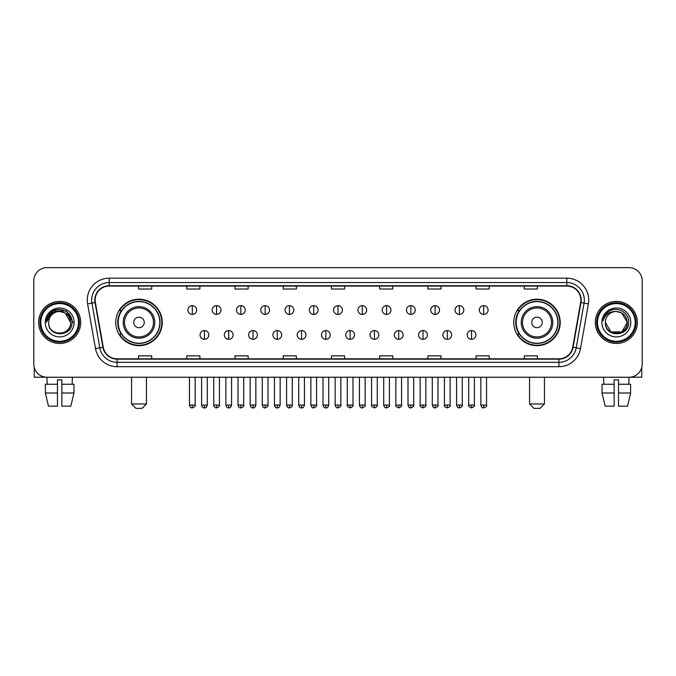 <?xml version="1.0" encoding="UTF-8"?>
<svg xmlns="http://www.w3.org/2000/svg" width="676" height="676" viewBox="0 0 676 676"><rect width="100%" height="100%" fill="white"/><g stroke="black" fill="none" stroke-linecap="round" stroke-linejoin="round"><path stroke-width="1.01" d="M513.768 322.444A23.229 23.229 0 0 0 536.997 345.673A23.229 23.229 0 0 0 560.235 322.444A23.229 23.229 0 0 0 536.997 299.206A23.229 23.229 0 0 0 513.768 322.444M115.765 322.444A23.229 23.229 0 0 0 139.002 345.673A23.229 23.229 0 0 0 162.232 322.444A23.229 23.229 0 0 0 139.002 299.206A23.229 23.229 0 0 0 115.765 322.444M121.342 334.274A21.26 21.26 0 0 1 121.342 310.605M519.337 334.274A21.26 21.26 0 0 1 519.337 310.605M33.8 280.802L33.8 364.077A13.148 13.148 0 0 0 46.948 377.233L629.052 377.233A13.148 13.148 0 0 0 642.2 364.077L642.2 280.802A13.148 13.148 0 0 0 629.052 267.645L46.948 267.645A13.148 13.148 0 0 0 33.8 280.802L33.8 364.077M38.625 322.444A21.04 21.04 0 0 0 59.665 343.476A21.04 21.04 0 0 0 80.697 322.444A21.04 21.04 0 0 0 59.665 301.403A21.04 21.04 0 0 0 38.625 322.444A21.04 21.04 0 0 0 59.665 343.476A21.04 21.04 0 0 0 80.697 322.444A21.04 21.04 0 0 0 59.665 301.403A21.04 21.04 0 0 0 38.625 322.444M595.303 322.444A21.04 21.04 0 0 0 616.335 343.476A21.04 21.04 0 0 0 637.375 322.444A21.04 21.04 0 0 0 616.335 301.403A21.04 21.04 0 0 0 595.303 322.444A21.04 21.04 0 0 0 616.335 343.476A21.04 21.04 0 0 0 637.375 322.444A21.04 21.04 0 0 0 616.335 301.403A21.04 21.04 0 0 0 595.303 322.444M95.164 300.085A14.027 14.027 0 0 1 109.191 286.058L566.809 286.058A14.027 14.027 0 0 1 580.625 302.518L572.741 347.227A14.027 14.027 0 0 1 558.925 358.821L117.075 358.821A14.027 14.027 0 0 1 103.259 347.227L95.375 302.518A14.027 14.027 0 0 1 95.164 300.085M94.817 300.085A14.373 14.373 0 0 0 95.037 302.578L102.921 347.287A14.373 14.373 0 0 0 117.075 359.167L558.925 359.167A14.373 14.373 0 0 0 573.079 347.287L580.963 302.578A14.373 14.373 0 0 0 566.809 285.711L109.191 285.711A14.373 14.373 0 0 0 94.817 300.085M87.61 303.887A21.919 21.919 0 0 1 109.191 278.166L566.809 278.166A21.919 21.919 0 0 1 588.39 303.887L580.507 348.596A21.919 21.919 0 0 1 558.925 366.713L117.075 366.713A21.919 21.919 0 0 1 95.493 348.596L87.61 303.887L91.928 303.127A17.534 17.534 0 0 1 109.191 282.551L566.809 282.551A17.534 17.534 0 0 1 584.072 303.127L576.189 347.836A17.534 17.534 0 0 1 558.925 362.328L117.075 362.328A17.534 17.534 0 0 1 99.811 347.836L91.928 303.127A17.534 17.534 0 0 1 91.657 300.085M629.052 267.645L46.948 267.645M47.143 384.247L46.948 377.233L629.052 377.233L628.857 384.247M642.2 364.077L642.2 280.802M573.079 347.287L576.189 347.836L584.072 303.127L588.39 303.887M331.426 286.058L331.426 289.024L344.574 289.024L344.574 286.058M283.21 286.058L283.21 289.024L296.358 289.024L296.358 286.058M234.995 286.058L234.995 289.024L248.143 289.024L248.143 286.058M186.779 286.058L186.779 289.024L199.927 289.024L199.927 286.058M138.563 286.058L138.563 289.024L151.711 289.024L151.711 286.058M379.642 286.058L379.642 289.024L392.79 289.024L392.79 286.058M427.857 286.058L427.857 289.024L441.005 289.024L441.005 286.058M476.073 286.058L476.073 289.024L489.221 289.024L489.221 286.058M524.289 286.058L524.289 289.024L537.437 289.024L537.437 286.058M344.574 358.821L344.574 355.855L331.426 355.855L331.426 358.821M296.358 358.821L296.358 355.855L283.21 355.855L283.21 358.821M248.143 358.821L248.143 355.855L234.995 355.855L234.995 358.821M199.927 358.821L199.927 355.855L186.779 355.855L186.779 358.821M151.711 358.821L151.711 355.855L138.563 355.855L138.563 358.821M392.79 358.821L392.79 355.855L379.642 355.855L379.642 358.821M441.005 358.821L441.005 355.855L427.857 355.855L427.857 358.821M489.221 358.821L489.221 355.855L476.073 355.855L476.073 358.821M537.437 358.821L537.437 355.855L524.289 355.855L524.289 358.821M34.239 367.448L34.239 377.233L85.083 377.233M45.36 384.247L45.36 393.01L48.478 406.158L45.36 393.01L45.36 384.247L57.468 384.247L57.468 379.861L61.854 379.861L61.854 384.247L73.963 384.247L73.963 393.01L70.845 406.158L73.963 393.01L61.854 393.01L61.854 384.247M72.374 377.233L72.18 384.247M57.468 384.247L57.468 406.158L48.478 406.158M45.36 393.01L57.468 393.01M70.845 406.158L61.854 406.158L61.854 393.01M78.509 322.444A18.852 18.852 0 0 0 59.665 303.592A18.852 18.852 0 0 0 40.813 322.444A18.852 18.852 0 0 0 59.665 341.287A18.852 18.852 0 0 0 78.509 322.444M79.388 322.444A19.722 19.722 0 0 0 59.665 302.713A19.722 19.722 0 0 0 39.935 322.444A19.722 19.722 0 0 0 59.665 342.166A19.722 19.722 0 0 0 79.388 322.444M70.617 322.444C69.966 315.785 66.316 312.126 59.665 311.484L65.141 312.946L70.617 322.444L65.141 312.946L59.665 311.484L65.141 312.946L70.617 322.444L65.141 312.946L59.665 311.484L65.141 312.946L70.617 322.444L65.141 312.946L59.665 311.484L65.141 312.946L70.617 322.444C71.293 336.572 48.03 336.572 48.706 322.444C47.726 337.645 72.518 337.307 72.002 322.444C72.814 311.999 59.142 305.366 51.258 312.092C48.511 314.391 46.898 317.306 46.424 320.846C48.495 314.315 52.905 311.197 59.665 311.484L65.141 312.946L70.617 322.444C71.293 336.572 48.03 336.572 48.706 322.444C48.03 336.572 71.293 336.572 70.617 322.444C71.293 336.572 48.03 336.572 48.706 322.444C48.03 336.572 71.293 336.572 70.617 322.444C71.293 336.572 48.03 336.572 48.706 322.444C48.03 336.572 71.293 336.572 70.617 322.444C71.293 336.572 48.03 336.572 48.706 322.444C48.03 336.572 71.293 336.572 70.617 322.444C71.293 336.572 48.03 336.572 48.706 322.444C48.03 336.572 71.293 336.572 70.617 322.444C71.293 336.572 48.03 336.572 48.706 322.444C48.03 336.572 71.293 336.572 70.617 322.444C71.293 336.572 48.03 336.572 48.706 322.444A10.96 10.96 0 0 1 59.665 311.484L65.141 312.946L70.617 322.444C71.056 330.944 60.122 336.597 53.446 331.468M45.199 322.444A14.466 14.466 0 0 0 59.665 336.901A14.466 14.466 0 0 0 74.123 322.444A14.466 14.466 0 0 0 59.665 307.977A14.466 14.466 0 0 0 45.199 322.444M51.258 312.092L48.021 315.937M47.928 316.106L52.998 310.892L66.324 310.892L72.991 322.444L66.324 310.892L52.998 310.892L46.331 322.444M47.827 316.309L48.114 315.776L47.827 316.309M142.07 408.355L135.927 408.355L131.55 403.969L146.447 403.969L142.07 408.355M144.258 322.444A5.256 5.256 0 0 0 139.002 317.179A5.256 5.256 0 0 0 133.738 322.444A5.256 5.256 0 0 0 139.002 327.699A5.256 5.256 0 0 0 144.258 322.444M154.779 322.444A15.776 15.776 0 0 0 139.002 306.659A15.776 15.776 0 0 0 123.218 322.444A15.776 15.776 0 0 0 139.002 338.22A15.776 15.776 0 0 0 154.779 322.444A15.776 15.776 0 0 1 139.002 338.22A15.776 15.776 0 0 1 123.218 322.444M159.823 322.444A20.821 20.821 0 0 0 139.002 301.623A20.821 20.821 0 0 0 118.182 322.444A20.821 20.821 0 0 0 139.002 343.256A20.821 20.821 0 0 0 159.823 322.444M161.792 322.444A22.79 22.79 0 0 1 119.517 334.274L121.629 334.274A21.015 21.015 0 0 0 152.903 338.194A21.015 21.015 0 0 0 152.903 306.684A21.015 21.015 0 0 0 121.629 310.605L119.517 310.605A22.79 22.79 0 0 1 161.792 322.444M540.073 408.355L533.93 408.355L529.553 403.969L544.45 403.969L540.073 408.355M542.262 322.444A5.256 5.256 0 0 0 536.997 317.179A5.256 5.256 0 0 0 531.742 322.444A5.256 5.256 0 0 0 536.997 327.699A5.256 5.256 0 0 0 542.262 322.444M552.782 322.444A15.776 15.776 0 0 0 536.997 306.659A15.776 15.776 0 0 0 521.221 322.444A15.776 15.776 0 0 0 536.997 338.22A15.776 15.776 0 0 0 552.782 322.444A15.776 15.776 0 0 1 536.997 338.22A15.776 15.776 0 0 1 521.221 322.444M557.818 322.444A20.821 20.821 0 0 0 536.997 301.623A20.821 20.821 0 0 0 516.177 322.444A20.821 20.821 0 0 0 536.997 343.256A20.821 20.821 0 0 0 557.818 322.444M559.796 322.444A22.79 22.79 0 0 1 517.52 334.274L519.633 334.274A21.015 21.015 0 0 0 550.906 338.194A21.015 21.015 0 0 0 550.906 306.684A21.015 21.015 0 0 0 519.633 310.605L517.52 310.605A22.79 22.79 0 0 1 559.796 322.444M192.297 305.653A4.386 4.386 0 0 0 187.92 310.03A4.386 4.386 0 0 0 192.297 314.416A4.386 4.386 0 0 0 196.682 310.03A4.386 4.386 0 0 0 192.297 305.653L192.297 314.416A4.386 4.386 0 0 0 196.682 310.03A4.386 4.386 0 0 0 192.297 305.653M216.582 305.653A4.386 4.386 0 0 0 212.196 310.03A4.386 4.386 0 0 0 216.582 314.416A4.386 4.386 0 0 0 220.968 310.03A4.386 4.386 0 0 0 216.582 305.653L216.582 314.416A4.386 4.386 0 0 0 220.968 310.03A4.386 4.386 0 0 0 216.582 305.653M240.867 305.653A4.386 4.386 0 0 0 236.482 310.03A4.386 4.386 0 0 0 240.867 314.416A4.386 4.386 0 0 0 245.253 310.03A4.386 4.386 0 0 0 240.867 305.653L240.867 314.416A4.386 4.386 0 0 0 245.253 310.03A4.386 4.386 0 0 0 240.867 305.653M265.153 305.653A4.386 4.386 0 0 0 260.767 310.03A4.386 4.386 0 0 0 265.153 314.416A4.386 4.386 0 0 0 269.53 310.03A4.386 4.386 0 0 0 265.153 305.653L265.153 314.416A4.386 4.386 0 0 0 269.53 310.03A4.386 4.386 0 0 0 265.153 305.653M289.429 305.653A4.386 4.386 0 0 0 285.052 310.03A4.386 4.386 0 0 0 289.429 314.416A4.386 4.386 0 0 0 293.815 310.03A4.386 4.386 0 0 0 289.429 305.653L289.429 314.416A4.386 4.386 0 0 0 293.815 310.03A4.386 4.386 0 0 0 289.429 305.653M313.715 305.653A4.386 4.386 0 0 0 309.329 310.03A4.386 4.386 0 0 0 313.715 314.416A4.386 4.386 0 0 0 318.1 310.03A4.386 4.386 0 0 0 313.715 305.653L313.715 314.416A4.386 4.386 0 0 0 318.1 310.03A4.386 4.386 0 0 0 313.715 305.653M338 305.653A4.386 4.386 0 0 0 333.614 310.03A4.386 4.386 0 0 0 338 314.416A4.386 4.386 0 0 0 342.386 310.03A4.386 4.386 0 0 0 338 305.653L338 314.416A4.386 4.386 0 0 0 342.386 310.03A4.386 4.386 0 0 0 338 305.653M362.285 305.653A4.386 4.386 0 0 0 357.9 310.03A4.386 4.386 0 0 0 362.285 314.416A4.386 4.386 0 0 0 366.671 310.03A4.386 4.386 0 0 0 362.285 305.653L362.285 314.416A4.386 4.386 0 0 0 366.671 310.03A4.386 4.386 0 0 0 362.285 305.653M386.571 305.653A4.386 4.386 0 0 0 382.185 310.03A4.386 4.386 0 0 0 386.571 314.416A4.386 4.386 0 0 0 390.948 310.03A4.386 4.386 0 0 0 386.571 305.653L386.571 314.416A4.386 4.386 0 0 0 390.948 310.03A4.386 4.386 0 0 0 386.571 305.653M410.847 305.653A4.386 4.386 0 0 0 406.47 310.03A4.386 4.386 0 0 0 410.847 314.416A4.386 4.386 0 0 0 415.233 310.03A4.386 4.386 0 0 0 410.847 305.653L410.847 314.416A4.386 4.386 0 0 0 415.233 310.03A4.386 4.386 0 0 0 410.847 305.653M435.133 305.653A4.386 4.386 0 0 0 430.747 310.03A4.386 4.386 0 0 0 435.133 314.416A4.386 4.386 0 0 0 439.518 310.03A4.386 4.386 0 0 0 435.133 305.653L435.133 314.416A4.386 4.386 0 0 0 439.518 310.03A4.386 4.386 0 0 0 435.133 305.653M459.418 305.653A4.386 4.386 0 0 0 455.032 310.03A4.386 4.386 0 0 0 459.418 314.416A4.386 4.386 0 0 0 463.804 310.03A4.386 4.386 0 0 0 459.418 305.653L459.418 314.416A4.386 4.386 0 0 0 463.804 310.03A4.386 4.386 0 0 0 459.418 305.653M483.703 305.653A4.386 4.386 0 0 0 479.318 310.03A4.386 4.386 0 0 0 483.703 314.416A4.386 4.386 0 0 0 488.08 310.03A4.386 4.386 0 0 0 483.703 305.653L483.703 314.416A4.386 4.386 0 0 0 488.08 310.03A4.386 4.386 0 0 0 483.703 305.653M204.439 330.547A4.386 4.386 0 0 0 200.062 334.933A4.386 4.386 0 0 0 204.439 339.318A4.386 4.386 0 0 0 208.825 334.933A4.386 4.386 0 0 0 204.439 330.547L204.439 339.318A4.386 4.386 0 0 0 208.825 334.933A4.386 4.386 0 0 0 204.439 330.547M228.725 330.547A4.386 4.386 0 0 0 224.339 334.933A4.386 4.386 0 0 0 228.725 339.318A4.386 4.386 0 0 0 233.11 334.933A4.386 4.386 0 0 0 228.725 330.547L228.725 339.318A4.386 4.386 0 0 0 233.11 334.933A4.386 4.386 0 0 0 228.725 330.547M253.01 330.547A4.386 4.386 0 0 0 248.624 334.933A4.386 4.386 0 0 0 253.01 339.318A4.386 4.386 0 0 0 257.395 334.933A4.386 4.386 0 0 0 253.01 330.547L253.01 339.318A4.386 4.386 0 0 0 257.395 334.933A4.386 4.386 0 0 0 253.01 330.547M277.295 330.547A4.386 4.386 0 0 0 272.91 334.933A4.386 4.386 0 0 0 277.295 339.318A4.386 4.386 0 0 0 281.672 334.933A4.386 4.386 0 0 0 277.295 330.547L277.295 339.318A4.386 4.386 0 0 0 281.672 334.933A4.386 4.386 0 0 0 277.295 330.547M301.572 330.547A4.386 4.386 0 0 0 297.195 334.933A4.386 4.386 0 0 0 301.572 339.318A4.386 4.386 0 0 0 305.958 334.933A4.386 4.386 0 0 0 301.572 330.547L301.572 339.318A4.386 4.386 0 0 0 305.958 334.933A4.386 4.386 0 0 0 301.572 330.547M325.857 330.547A4.386 4.386 0 0 0 321.472 334.933A4.386 4.386 0 0 0 325.857 339.318A4.386 4.386 0 0 0 330.243 334.933A4.386 4.386 0 0 0 325.857 330.547L325.857 339.318A4.386 4.386 0 0 0 330.243 334.933A4.386 4.386 0 0 0 325.857 330.547M350.143 330.547A4.386 4.386 0 0 0 345.757 334.933A4.386 4.386 0 0 0 350.143 339.318A4.386 4.386 0 0 0 354.528 334.933A4.386 4.386 0 0 0 350.143 330.547L350.143 339.318A4.386 4.386 0 0 0 354.528 334.933A4.386 4.386 0 0 0 350.143 330.547M374.428 330.547A4.386 4.386 0 0 0 370.042 334.933A4.386 4.386 0 0 0 374.428 339.318A4.386 4.386 0 0 0 378.805 334.933A4.386 4.386 0 0 0 374.428 330.547L374.428 339.318A4.386 4.386 0 0 0 378.805 334.933A4.386 4.386 0 0 0 374.428 330.547M398.705 330.547A4.386 4.386 0 0 0 394.328 334.933A4.386 4.386 0 0 0 398.705 339.318A4.386 4.386 0 0 0 403.09 334.933A4.386 4.386 0 0 0 398.705 330.547L398.705 339.318A4.386 4.386 0 0 0 403.09 334.933A4.386 4.386 0 0 0 398.705 330.547M422.99 330.547A4.386 4.386 0 0 0 418.605 334.933A4.386 4.386 0 0 0 422.99 339.318A4.386 4.386 0 0 0 427.376 334.933A4.386 4.386 0 0 0 422.99 330.547L422.99 339.318A4.386 4.386 0 0 0 427.376 334.933A4.386 4.386 0 0 0 422.99 330.547M447.275 330.547A4.386 4.386 0 0 0 442.89 334.933A4.386 4.386 0 0 0 447.275 339.318A4.386 4.386 0 0 0 451.661 334.933A4.386 4.386 0 0 0 447.275 330.547L447.275 339.318A4.386 4.386 0 0 0 451.661 334.933A4.386 4.386 0 0 0 447.275 330.547M471.561 330.547A4.386 4.386 0 0 0 467.175 334.933A4.386 4.386 0 0 0 471.561 339.318A4.386 4.386 0 0 0 475.938 334.933A4.386 4.386 0 0 0 471.561 330.547L471.561 339.318A4.386 4.386 0 0 0 475.938 334.933A4.386 4.386 0 0 0 471.561 330.547M641.761 367.448L641.761 377.233L590.917 377.233M602.037 384.247L602.037 393.01L605.155 406.158L602.037 393.01L602.037 384.247L614.146 384.247L614.146 379.861L618.532 379.861L618.532 384.247L630.64 384.247L630.64 393.01L627.522 406.158L630.64 393.01L618.532 393.01L618.532 384.247M614.146 384.247L614.146 406.158L605.155 406.158M602.037 393.01L614.146 393.01M627.522 406.158L618.532 406.158L618.532 393.01M603.626 377.233L603.82 384.247M635.187 322.444A18.852 18.852 0 0 0 616.335 303.592A18.852 18.852 0 0 0 597.491 322.444A18.852 18.852 0 0 0 616.335 341.287A18.852 18.852 0 0 0 635.187 322.444M636.065 322.444A19.722 19.722 0 0 0 616.335 302.713A19.722 19.722 0 0 0 596.612 322.444A19.722 19.722 0 0 0 616.335 342.166A19.722 19.722 0 0 0 636.065 322.444M616.335 311.484C622.993 312.126 626.644 315.785 627.294 322.444C627.97 336.572 604.707 336.572 605.383 322.444A10.96 10.96 0 0 1 616.335 311.484L621.819 312.946L627.294 322.444L621.819 312.946L616.335 311.484L621.819 312.946L627.294 322.444C627.97 336.572 604.707 336.572 605.383 322.444C604.403 337.645 629.195 337.307 628.68 322.444C629.491 311.999 615.819 305.366 607.935 312.092C605.189 314.391 603.575 317.306 603.102 320.846C605.172 314.315 609.583 311.197 616.335 311.484L621.819 312.946L627.294 322.444C627.97 336.572 604.707 336.572 605.383 322.444C604.707 336.572 627.97 336.572 627.294 322.444L621.819 331.933L610.859 331.933L605.383 322.444C604.707 336.572 627.97 336.572 627.294 322.444L621.819 331.933L627.294 322.444L621.819 331.933L610.859 331.933M627.294 322.444C627.97 336.572 604.707 336.572 605.383 322.444C604.707 336.572 627.97 336.572 627.294 322.444C627.97 336.572 604.707 336.572 605.383 322.444C604.707 336.572 627.97 336.572 627.294 322.444C627.734 330.944 616.799 336.597 610.124 331.468M601.877 322.444A14.466 14.466 0 0 0 616.335 336.901A14.466 14.466 0 0 0 630.801 322.444A14.466 14.466 0 0 0 616.335 307.977A14.466 14.466 0 0 0 601.877 322.444M607.935 312.092L604.699 315.937M604.505 316.309L604.792 315.776M566.809 278.166L566.809 285.711M91.928 303.127L95.037 302.578M117.075 366.713L117.075 359.167M558.925 359.167L558.925 366.713M95.493 348.596L102.921 347.287M580.963 302.578L584.072 303.127M109.191 278.166L109.191 285.711M576.189 347.836L580.507 348.596M153.494 322.444A14.5 14.5 0 0 0 139.002 307.943A14.5 14.5 0 0 0 124.502 322.444A14.5 14.5 0 0 0 139.002 336.935A14.5 14.5 0 0 0 153.494 322.444M551.498 322.444A14.5 14.5 0 0 0 536.997 307.943A14.5 14.5 0 0 0 522.506 322.444A14.5 14.5 0 0 0 536.997 336.935A14.5 14.5 0 0 0 551.498 322.444M192.297 405.068L189.449 405.068C189.948 407.096 190.894 408.042 192.297 407.915L192.297 405.068L195.153 405.068L195.153 377.233M216.582 405.068L213.734 405.068C214.233 407.096 215.179 408.042 216.582 407.915L216.582 405.068L219.43 405.068L219.43 377.233M240.867 405.068L238.02 405.068C238.518 407.096 239.465 408.042 240.867 407.915L240.867 405.068L243.715 405.068L243.715 377.233M265.153 405.068L262.296 405.068C262.795 407.096 263.75 408.042 265.153 407.915L265.153 405.068L268 405.068L268 377.233M289.429 405.068L286.582 405.068C287.08 407.096 288.035 408.042 289.429 407.915L289.429 405.068L292.285 405.068L292.285 377.233M313.715 405.068L310.867 405.068C311.366 407.096 312.312 408.042 313.715 407.915L313.715 405.068L316.562 405.068L316.562 377.233M338 405.068L335.152 405.068C335.651 407.096 336.597 408.042 338 407.915L338 405.068L340.848 405.068L340.848 377.233M362.285 405.068L359.438 405.068C359.928 407.096 360.883 408.042 362.285 407.915L362.285 405.068L365.133 405.068L365.133 377.233M386.571 405.068L383.714 405.068C384.213 407.096 385.168 408.042 386.571 407.915L386.571 405.068L389.418 405.068L389.418 377.233M410.847 405.068L408 405.068C408.498 407.096 409.445 408.042 410.847 407.915L410.847 405.068L413.704 405.068L413.704 377.233M435.133 405.068L432.285 405.068C432.784 407.096 433.73 408.042 435.133 407.915L435.133 405.068L437.98 405.068L437.98 377.233M459.418 405.068L456.57 405.068C457.069 407.096 458.015 408.042 459.418 407.915L459.418 405.068L462.266 405.068L462.266 377.233M483.703 405.068L480.847 405.068C481.346 407.096 482.301 408.042 483.703 407.915L483.703 405.068L486.551 405.068L486.551 377.233M204.439 405.068L201.592 405.068C202.09 407.096 203.037 408.042 204.439 407.915L204.439 405.068L207.287 405.068L207.287 377.233M228.725 405.068L225.877 405.068C226.375 407.096 227.322 408.042 228.725 407.915L228.725 405.068L231.572 405.068L231.572 377.233M253.01 405.068L250.162 405.068C250.652 407.096 251.607 408.042 253.01 407.915L253.01 405.068L255.858 405.068L255.858 377.233M277.295 405.068L274.439 405.068C274.938 407.096 275.892 408.042 277.295 407.915L277.295 405.068L280.143 405.068L280.143 377.233M301.572 405.068L298.724 405.068C299.223 407.096 300.169 408.042 301.572 407.915L301.572 405.068L304.428 405.068L304.428 377.233M325.857 405.068L323.01 405.068C323.508 407.096 324.455 408.042 325.857 407.915L325.857 405.068L328.705 405.068L328.705 377.233M350.143 405.068L347.295 405.068C346.712 405.972 347.667 406.927 350.143 407.915L350.143 405.068L352.99 405.068L352.99 377.233M374.428 405.068L371.572 405.068C370.997 405.972 371.944 406.927 374.428 407.915L374.428 405.068L377.276 405.068L377.276 377.233M398.705 405.068L395.857 405.068C395.283 405.972 396.229 406.927 398.705 407.915L398.705 405.068L401.561 405.068L401.561 377.233M422.99 405.068L420.142 405.068C419.568 405.972 420.514 406.927 422.99 407.915L422.99 405.068L425.838 405.068L425.838 377.233M447.275 405.068L444.428 405.068C443.845 405.972 444.8 406.927 447.275 407.915L447.275 405.068L450.123 405.068L450.123 377.233M471.561 405.068L468.713 405.068C468.13 405.972 469.085 406.927 471.561 407.915L471.561 405.068L474.408 405.068L474.408 377.233M146.447 377.233L146.447 403.969M131.55 377.233L131.55 403.969M544.45 377.233L544.45 403.969M529.553 377.233L529.553 403.969M189.449 405.068L189.449 377.233M195.153 405.068C195.727 405.972 194.781 406.927 192.297 407.915M213.734 405.068L213.734 377.233M219.43 405.068C220.013 405.972 219.058 406.927 216.582 407.915M238.02 405.068L238.02 377.233M243.715 405.068C244.29 405.972 243.343 406.927 240.867 407.915M262.296 405.068L262.296 377.233M268 405.068C268.575 405.972 267.628 406.927 265.153 407.915M286.582 405.068L286.582 377.233M292.285 405.068C292.86 405.972 291.914 406.927 289.429 407.915M310.867 405.068L310.867 377.233M316.562 405.068C317.145 405.972 316.191 406.927 313.715 407.915M335.152 405.068L335.152 377.233M340.848 405.068C341.431 405.972 340.476 406.927 338 407.915M359.438 405.068L359.438 377.233M365.133 405.068C365.708 405.972 364.761 406.927 362.285 407.915M383.714 405.068L383.714 377.233M389.418 405.068C389.993 405.972 389.046 406.927 386.571 407.915M408 405.068L408 377.233M413.704 405.068C414.278 405.972 413.332 406.927 410.847 407.915M432.285 405.068L432.285 377.233M437.98 405.068C438.563 405.972 437.609 406.927 435.133 407.915M456.57 405.068L456.57 377.233M462.266 405.068C462.84 405.972 461.894 406.927 459.418 407.915M480.847 405.068L480.847 377.233M486.551 405.068C487.126 405.972 486.179 406.927 483.703 407.915M201.592 405.068L201.592 377.233M207.287 405.068C206.797 407.096 205.842 408.042 204.439 407.915M225.877 405.068L225.877 377.233M231.572 405.068C231.074 407.096 230.127 408.042 228.725 407.915M250.162 405.068L250.162 377.233M255.858 405.068C255.359 407.096 254.413 408.042 253.01 407.915M274.439 405.068L274.439 377.233M280.143 405.068C279.644 407.096 278.689 408.042 277.295 407.915M298.724 405.068L298.724 377.233M304.428 405.068C303.93 407.096 302.975 408.042 301.572 407.915M323.01 405.068L323.01 377.233M328.705 405.068C328.206 407.096 327.26 408.042 325.857 407.915M347.295 405.068L347.295 377.233M352.99 405.068C353.565 405.972 352.618 406.927 350.143 407.915M371.572 405.068L371.572 377.233M377.276 405.068C377.85 405.972 376.904 406.927 374.428 407.915M395.857 405.068L395.857 377.233M401.561 405.068C402.135 405.972 401.189 406.927 398.705 407.915M420.142 405.068L420.142 377.233M425.838 405.068C426.421 405.972 425.466 406.927 422.99 407.915M444.428 405.068L444.428 377.233M450.123 405.068C450.706 405.972 449.751 406.927 447.275 407.915M468.713 405.068L468.713 377.233M474.408 405.068C474.983 405.972 474.037 406.927 471.561 407.915"/></g></svg>
